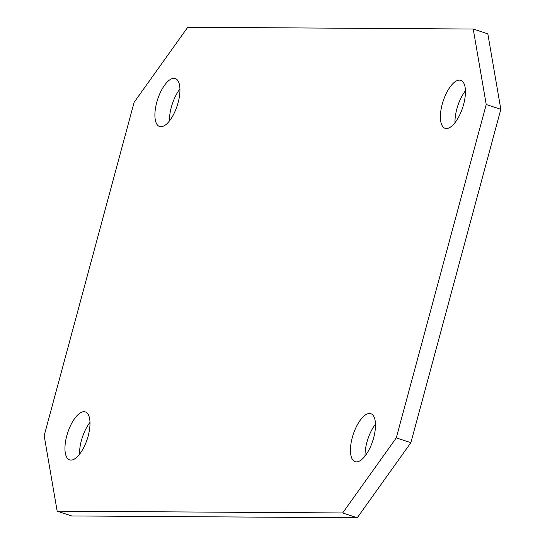 <?xml version="1.0" encoding="UTF-8"?>
<svg xmlns="http://www.w3.org/2000/svg" width="545" height="545" viewBox="0 0 545 545"><rect width="100%" height="100%" fill="white"/><g stroke="black" fill="none" stroke-linecap="round" stroke-linejoin="round"><path stroke-width="0.82" d="M369.503 413.492A25.24 10.28 108.1 0 1 370.832 413.703A25.24 10.28 108.1 0 1 372.739 440.891A25.24 10.28 108.1 0 1 355.108 461.669A25.24 10.28 108.1 0 1 352.71 436.048A25.24 10.28 108.1 0 1 369.503 413.492M375.498 424.146A25.24 10.28 -71.9 0 0 365.048 456.015M459.449 80.122A25.24 10.28 108.1 0 1 460.784 80.34A25.24 10.28 108.1 0 1 462.691 107.522A25.24 10.28 108.1 0 1 445.061 128.307A25.24 10.28 108.1 0 1 442.663 102.685A25.24 10.28 108.1 0 1 459.449 80.122M465.444 90.777A25.24 10.28 -71.9 0 0 455 122.652M84.005 411.7A25.24 10.28 108.1 0 1 85.34 411.911A25.24 10.28 108.1 0 1 87.248 439.093A25.24 10.28 108.1 0 1 69.617 459.878A25.24 10.28 108.1 0 1 67.219 434.256A25.24 10.28 108.1 0 1 84.005 411.7M90 422.348A25.24 10.28 -71.9 0 0 79.556 454.223M173.957 78.33A25.24 10.28 108.1 0 1 175.286 78.541A25.24 10.28 108.1 0 1 177.193 105.73A25.24 10.28 108.1 0 1 159.562 126.508A25.24 10.28 108.1 0 1 157.164 100.886A25.24 10.28 108.1 0 1 173.957 78.33M179.952 88.985A25.24 10.28 -71.9 0 0 169.502 120.854M357.261 517.75L410.882 442.683L396.276 437.894L342.662 512.961L357.261 517.75L71.77 515.958L57.164 511.169L44.172 435.687L134.118 102.317L187.739 27.25L473.23 29.042L486.229 104.531L500.828 109.313L410.882 442.683M486.229 104.531L396.276 437.894M500.828 109.313L487.836 33.831L473.23 29.042M342.662 512.961L57.164 511.169"/></g></svg>
